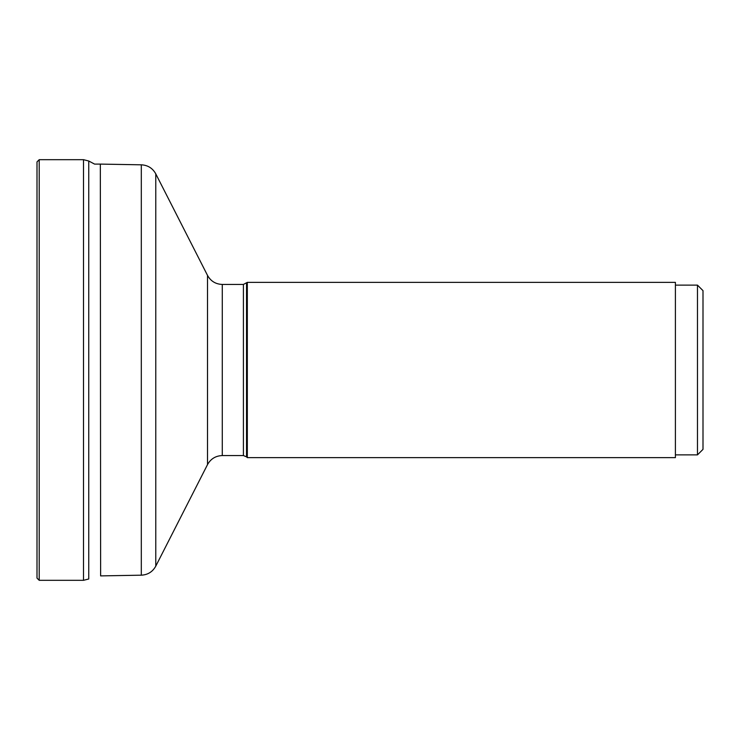 <?xml version="1.0" encoding="UTF-8"?>
<svg xmlns="http://www.w3.org/2000/svg" width="740" height="740" viewBox="0 0 740 740"><rect width="100%" height="100%" fill="white"/><g stroke="black" fill="none" stroke-linecap="round" stroke-linejoin="round"><path stroke-width="1.11" d="M37 370L37 578.107L37 161.894L39.211 159.683L39.211 580.317L37 578.107M246.54 283.143L246.54 456.858L247.317 457.635L247.317 282.365L243.414 284.438L243.414 455.562L222.278 455.562L222.278 284.438C215.664 284.188 210.743 281.172 207.515 275.4L207.515 464.6L155.779 566.146L155.779 173.854C152.625 168.174 147.797 165.159 141.312 164.817L141.312 575.184L100.622 575.896L100.335 164.104L100.622 575.896M247.317 282.365L675.398 282.365L675.398 457.635L247.317 457.635M697.478 454.869L703 449.356L703 290.644L697.478 285.131L697.478 454.869L675.398 454.869M100.335 164.104L94.591 164.104L88.745 161.006L83.509 159.683L83.509 580.317L39.211 580.317M88.745 161.006L88.745 578.995L83.509 580.317M83.509 159.683L39.211 159.683M141.312 164.817L100.622 164.104M141.312 575.184C147.797 574.841 152.625 571.826 155.779 566.146M207.515 275.4L155.779 173.854M222.278 455.562C215.664 455.812 210.743 458.828 207.515 464.6M246.54 456.858L243.414 455.562M697.478 285.131L675.398 285.131M243.414 284.438L222.278 284.438"/></g></svg>
